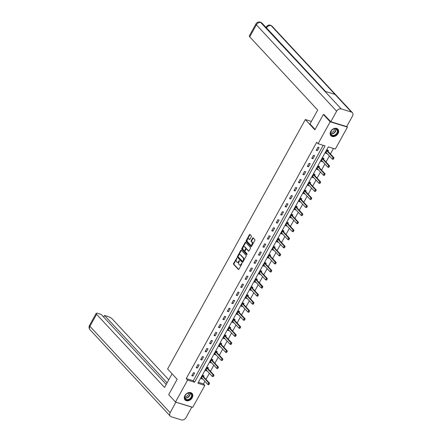 <?xml version="1.0" encoding="UTF-8"?>
<svg xmlns="http://www.w3.org/2000/svg" width="442" height="442" viewBox="0 0 442 442"><rect width="100%" height="100%" fill="white"/><g stroke="black" fill="none" stroke-linecap="round" stroke-linejoin="round"><path stroke-width="0.66" d="M236.918 257.929L233.564 263.465A0.602 0.359 -72.9 0 0 233.553 264.261L238.376 269.454A0.602 0.359 -72.9 0 0 238.923 269.239L241.896 263.852L241.829 263.25L241.133 264.145A1.917 1.155 -72.9 0 1 239.713 265.056A1.917 1.155 -72.9 0 1 239.382 264.846L238.978 264.41A1.917 1.155 -72.9 0 1 239.017 261.868L239.409 260.614L238.641 261.465A1.917 1.155 -72.9 0 1 237.221 262.377A1.917 1.155 -72.9 0 1 236.89 262.161L236.487 261.73A1.917 1.155 -72.9 0 1 236.525 259.183L236.918 257.929M338.031 133.572A4.763 3.591 -42.9 0 1 330.903 135.694A4.763 3.591 -42.9 0 1 330.754 131.335A4.763 3.591 -42.9 0 1 337.887 129.213A4.763 3.591 -42.9 0 1 338.031 133.572M192.176 397.783A4.763 3.591 -42.9 0 1 185.049 399.905A4.763 3.591 -42.9 0 1 184.905 395.551A4.763 3.591 -42.9 0 1 192.032 393.424A4.763 3.591 -42.9 0 1 192.176 397.783M251.349 236.702A0.602 0.359 -72.9 0 0 251.36 235.906L250.006 234.453A0.602 0.359 -72.9 0 0 249.459 234.669L246.161 240.647A0.602 0.359 -72.9 0 0 246.15 241.442L250.973 246.636A0.602 0.359 -72.9 0 0 251.52 246.415L254.819 240.442A0.602 0.359 -72.9 0 0 254.83 239.647L253.194 237.884A0.602 0.359 -72.9 0 0 252.647 238.105L251.238 240.663A0.602 0.359 -72.9 0 0 251.222 241.454L252.034 242.327A1.602 0.967 -72.9 0 1 252.117 244.216A1.602 0.967 -72.9 0 1 250.818 245.216A1.602 0.967 -72.9 0 1 250.537 245.039L247.365 241.619A1.602 0.967 -72.9 0 1 247.282 239.73A1.602 0.967 -72.9 0 1 248.581 238.73A1.602 0.967 -72.9 0 1 248.857 238.912L249.387 239.481A0.602 0.359 -72.9 0 0 249.934 239.26L251.349 236.702M175.496 402.016L168.673 394.667L177.159 379.291L167.606 369.004L305.312 119.55L314.864 129.838L323.356 114.456L330.18 121.804L347.44 127.103L335.329 149.037L328.334 146.888L197.867 383.231L204.861 385.38L192.751 407.314L175.496 402.016L187.601 380.081L194.602 382.231L325.069 145.888L318.074 143.738L330.18 121.804M318.074 143.738L316.71 142.269L186.237 378.612L187.601 380.081M241.31 250.205A0.602 0.359 -72.9 0 0 240.763 250.421L237.465 256.399A0.602 0.359 -72.9 0 0 237.453 257.194L242.277 262.388A0.602 0.359 -72.9 0 0 242.824 262.172L246.122 256.194A0.602 0.359 -72.9 0 0 246.133 255.399L241.31 250.205M241.813 248.526L245.111 242.547A0.602 0.359 -72.9 0 1 245.658 242.327L250.481 247.52A0.602 0.359 -72.9 0 1 250.47 248.316L249.056 250.874A0.602 0.359 -72.9 0 1 248.509 251.095L246.553 248.984A0.602 0.359 -72.9 0 0 246.006 249.205L245.072 250.901A0.602 0.359 -72.9 0 0 245.061 251.697L247.095 253.89L246.702 254.598L241.802 249.316A0.602 0.359 -72.9 0 1 241.813 248.526L242.277 248.664L245.581 242.691L245.111 242.547M311.411 121.417L305.312 119.55M186.237 378.612L193.237 380.761L323.207 145.313M192.95 376.087L194.662 372.993L193.497 372.634L191.784 375.728L192.95 376.087L192.093 375.17M197.397 368.037L199.104 364.943L197.939 364.584L196.231 367.678L197.397 368.037L196.541 367.114M201.839 359.987L203.547 356.893L202.381 356.534L200.674 359.628L201.839 359.987L200.983 359.064M206.281 351.937L207.994 348.843L206.828 348.484L205.116 351.578L206.281 351.937L205.425 351.014M210.729 343.887L212.436 340.793L211.27 340.434L209.563 343.528L210.729 343.887L209.873 342.964M215.171 335.837L216.878 332.743L215.713 332.384L214.005 335.478L215.171 335.837L214.315 334.914M219.613 327.787L221.326 324.693L220.16 324.334L218.447 327.428L219.613 327.787L218.757 326.865M224.061 319.737L225.768 316.638L224.602 316.284L222.895 319.378L224.061 319.737L223.204 318.815M228.503 311.687L230.21 308.588L229.044 308.234L227.337 311.328L228.503 311.687L227.647 310.765M232.945 303.637L234.658 300.538L233.492 300.184L231.779 303.278L232.945 303.637L232.089 302.715M237.393 295.587L239.1 292.488L237.934 292.134L236.227 295.228L237.393 295.587L236.536 294.665M241.835 287.538L243.542 284.438L242.376 284.084L240.669 287.178L241.835 287.538L240.978 286.615M246.277 279.488L247.99 276.388L246.824 276.029L245.111 279.129L246.277 279.488L245.42 278.565M250.725 271.438L252.432 268.338L251.266 267.979L249.559 271.079L250.725 271.438L249.868 270.515M255.167 263.388L256.874 260.288L255.708 259.929L254.001 263.029L255.167 263.388L254.31 262.465M259.609 255.332L261.321 252.238L260.156 251.879L258.443 254.979L259.609 255.332L258.752 254.415M264.056 247.282L265.764 244.188L264.598 243.829L262.891 246.929L264.056 247.282L263.2 246.365M268.498 239.232L270.206 236.138L269.04 235.779L267.333 238.879L268.498 239.232L267.642 238.315M272.941 231.183L274.653 228.089L273.488 227.729L271.775 230.829L272.941 231.183L272.084 230.265M277.388 223.133L279.095 220.039L277.93 219.68L276.222 222.779L277.388 223.133L276.532 222.215M281.83 215.083L283.537 211.989L282.372 211.63L280.664 214.724L281.83 215.083L280.974 214.166M286.272 207.033L287.985 203.939L286.819 203.58L285.107 206.674L286.272 207.033L285.416 206.116M290.72 198.983L292.427 195.889L291.261 195.53L289.554 198.624L290.72 198.983L289.864 198.06M295.162 190.933L296.869 187.839L295.704 187.48L293.996 190.574L295.162 190.933L294.306 190.01M299.604 182.883L301.317 179.789L300.151 179.43L298.438 182.524L299.604 182.883L298.753 181.96M304.052 174.833L305.759 171.739L304.593 171.38L302.886 174.474L304.052 174.833L303.195 173.91M308.494 166.783L310.201 163.689L309.035 163.33L307.328 166.424L308.494 166.783L307.638 165.861M312.936 158.733L314.649 155.639L313.483 155.28L311.77 158.374L312.936 158.733L312.085 157.811M317.384 150.683L319.091 147.584L317.925 147.23L316.218 150.324L317.384 150.683L316.527 149.761M198.359 382.336L203.497 383.91L204.917 381.33M206 379.38L209.364 373.28M210.442 371.33L213.806 365.23M214.884 363.28L218.249 357.18M219.331 355.23L222.696 349.13M223.774 347.18L227.138 341.08M228.216 339.13L231.58 333.03M232.663 331.08L236.028 324.981M237.105 323.025L240.47 316.931M241.547 314.975L244.912 308.881M245.995 306.925L249.36 300.831M250.437 298.875L253.802 292.781M254.879 290.825L258.244 284.731M259.327 282.775L262.692 276.681M263.769 274.725L267.134 268.631M268.211 266.675L271.576 260.581M272.659 258.625L276.023 252.531M277.101 250.575L280.466 244.481M281.543 242.525L284.908 236.426M285.991 234.475L289.355 228.376M290.433 226.426L293.797 220.326M294.875 218.376L298.239 212.276M299.322 210.326L302.687 204.226M303.764 202.276L307.129 196.176M308.207 194.226L311.571 188.126M312.654 186.176L316.019 180.076M317.096 178.126L320.461 172.026M321.538 170.076L324.903 163.976M325.986 162.021L329.351 155.927M330.428 153.971L333.467 148.462M203.519 376.706L203.989 375.855L202.823 375.496L201.116 378.595L202.281 378.949L202.442 378.661M207.961 368.656L208.431 367.805L207.265 367.446L205.558 370.545L206.723 370.899L206.884 370.611M212.409 360.606L212.878 359.755L211.712 359.396L210 362.495L211.165 362.849L211.326 362.562M216.851 352.556L217.32 351.705L216.155 351.346L214.447 354.445L215.613 354.799L215.773 354.512M221.293 344.506L221.762 343.655L220.597 343.296L218.889 346.39L220.055 346.749L220.215 346.462M225.74 336.456L226.21 335.605L225.044 335.246L223.332 338.34L224.497 338.699L224.658 338.412M230.183 328.406L230.652 327.555L229.486 327.196L227.779 330.29L228.945 330.649L229.105 330.362M234.625 320.356L235.094 319.505L233.928 319.146L232.221 322.24L233.387 322.599L233.547 322.312M239.072 312.306L239.542 311.455L238.376 311.096L236.663 314.19L237.829 314.549L237.989 314.262M243.514 304.256L243.984 303.405L242.818 303.046L241.111 306.14L242.277 306.499L242.437 306.212M247.956 296.206L248.426 295.355L247.26 294.996L245.553 298.09L246.719 298.449L246.879 298.162M252.404 288.156L252.874 287.306L251.708 286.946L249.995 290.04L251.161 290.4L251.321 290.107M262.239 288.029L262.526 287.217L262.018 288.145L261.178 287.886L262.034 286.339L262.874 286.598L256.868 280.129L257.316 279.25L256.15 278.896L254.443 281.99L255.609 282.35L255.769 282.057M261.288 272.051L261.758 271.2L260.592 270.847L258.885 273.941L260.051 274.3L260.211 274.007M265.736 264.001L266.206 263.15L265.04 262.797L263.327 265.891L264.493 266.25L264.653 265.957M270.178 255.951L270.648 255.1L269.482 254.747L267.775 257.841L268.94 258.2L269.101 257.907M274.62 247.901L275.09 247.05L273.924 246.691L272.217 249.791L273.383 250.15L273.543 249.857M279.068 239.851L279.537 239L278.372 238.641L276.659 241.741L277.825 242.1L277.985 241.807M283.51 231.801L283.979 230.951L282.814 230.591L281.106 233.691L282.272 234.05L282.432 233.757M287.952 223.751L288.422 222.901L287.256 222.541L285.549 225.641L286.714 226L286.875 225.707M292.4 215.702L292.869 214.851L291.703 214.492L289.991 217.591L291.156 217.945L291.317 217.657M296.842 207.652L297.311 206.801L296.146 206.442L294.438 209.541L295.604 209.895L295.764 209.607M301.284 199.602L301.753 198.751L300.588 198.392L298.88 201.491L300.046 201.845L300.206 201.558M305.731 191.552L306.201 190.701L305.035 190.342L303.322 193.441L304.488 193.795L304.648 193.508M310.173 183.502L310.643 182.651L309.477 182.292L307.77 185.391L308.936 185.745L309.096 185.458M314.616 175.452L315.085 174.601L313.919 174.242L312.212 177.336L313.378 177.695L313.538 177.408M319.063 167.402L319.533 166.551L318.367 166.192L316.654 169.286L317.82 169.645L317.98 169.358M323.505 159.352L323.975 158.501L322.809 158.142L321.102 161.236L322.268 161.595L322.428 161.308M327.947 151.302L328.417 150.451L327.251 150.092L325.544 153.186L326.71 153.545L326.87 153.258M346.788 126.406L347.44 127.103M323.356 114.456L324.378 114.771M203.497 383.91L204.861 385.38M193.237 380.761L194.602 382.231M202.281 378.949L201.425 378.032M206.723 370.899L205.867 369.982M211.165 362.849L210.309 361.932M215.613 354.799L214.757 353.882M220.055 346.749L219.199 345.832M224.497 338.699L223.641 337.782M228.945 330.649L228.089 329.726M233.387 322.599L232.531 321.677M237.829 314.549L236.973 313.627M242.277 306.499L241.42 305.577M246.719 298.449L245.862 297.527M251.161 290.4L250.305 289.477M255.609 282.35L254.752 281.427M260.051 274.3L259.194 273.377M264.493 266.25L263.636 265.327M268.94 258.2L268.084 257.277M273.383 250.15L272.526 249.227M277.825 242.1L276.968 241.177M282.272 234.05L281.416 233.127M286.714 226L285.858 225.077M291.156 217.945L290.306 217.028M295.604 209.895L294.748 208.978M300.046 201.845L299.19 200.928M304.488 193.795L303.637 192.878M308.936 185.745L308.08 184.828M313.378 177.695L312.522 176.778M317.82 169.645L316.969 168.722M322.268 161.595L321.411 160.673M326.71 153.545L325.853 152.623M237.221 262.377L237.685 262.52A1.917 1.155 -72.9 0 0 239.105 261.609L238.641 261.465M239.481 260.935L239.105 261.609M239.713 265.056L240.177 265.2A1.917 1.155 -72.9 0 0 241.597 264.288L241.133 264.145M241.973 263.62L241.597 264.288M236.989 258.25L234.028 263.609A0.602 0.359 -72.9 0 0 234.017 264.404L238.724 269.471M241.431 250.332A0.602 0.359 -72.9 0 0 241.233 250.564L237.929 256.542A0.602 0.359 -72.9 0 0 237.918 257.338L242.625 262.404M238.144 256.244L238.139 256.802L242.371 261.36L243.161 260.476A1.917 1.155 -72.9 0 0 243.199 257.929L240.304 254.813A1.917 1.155 -72.9 0 0 239.973 254.603A1.917 1.155 -72.9 0 0 238.553 255.515L238.144 256.244M242.531 261.41L243.222 261.355L242.757 261.211M239.973 254.603L240.437 254.747A1.917 1.155 -72.9 0 1 240.768 254.957L243.664 258.073A1.917 1.155 -72.9 0 1 243.625 260.62L243.222 261.355M248.857 251.106L247.023 249.128A0.602 0.359 -72.9 0 0 246.796 249.061M247.001 254.559L241.802 249.316M244.525 246.802A1.602 0.967 -72.9 0 0 244.249 246.625A1.602 0.967 -72.9 0 0 242.945 247.619A1.602 0.967 -72.9 0 0 243.028 249.509L244.15 250.713A0.602 0.359 -72.9 0 0 244.697 250.498L245.63 248.802A0.602 0.359 -72.9 0 0 245.642 248.006L244.525 246.802L244.99 246.945A1.602 0.967 -72.9 0 0 244.713 246.763L244.249 246.625M244.614 250.857A0.602 0.359 -72.9 0 0 245.161 250.642L244.697 250.498M244.99 246.945L246.111 248.15A0.602 0.359 -72.9 0 1 246.1 248.945L245.161 250.642M242.277 248.664A0.602 0.359 -72.9 0 0 242.266 249.459M248.581 238.73L249.05 238.873A1.602 0.967 -72.9 0 1 249.327 239.056L249.736 239.492M250.818 245.216L251.283 245.36A1.602 0.967 -72.9 0 0 252.586 244.36A1.602 0.967 -72.9 0 0 252.504 242.47L252.034 242.327M253.316 238.011A0.602 0.359 -72.9 0 0 253.117 238.244L251.702 240.802A0.602 0.359 -72.9 0 0 251.691 241.597L252.504 242.47M250.128 234.58A0.602 0.359 -72.9 0 0 249.923 234.812L246.625 240.791A0.602 0.359 -72.9 0 0 246.614 241.586L251.316 246.647M208.911 384.634L209.199 383.816L208.69 384.744L207.85 384.49L208.707 382.943L202.701 376.474A0.613 0.37 107.1 0 1 202.629 376.363L202.513 376.059M209.199 383.816L208.707 382.943L209.547 383.197L203.541 376.733A0.613 0.37 107.1 0 1 203.469 376.617L203.088 375.297M201.513 377.871L201.751 377.96A0.613 0.37 107.1 0 1 201.845 378.021L207.85 384.49L208.768 384.59M209.337 383.86L209.547 383.197M192.01 395.524A4.122 3.111 -42.9 0 1 188.231 399.927A4.122 3.111 -42.9 0 1 184.634 397.336A4.122 3.111 -42.9 0 1 188.414 392.932A4.122 3.111 -42.9 0 1 192.01 395.524M184.773 397.12A3.818 2.879 137.1 0 0 185.386 398.883A3.818 2.879 137.1 0 0 189.17 399.098A3.818 2.879 137.1 0 0 191.601 395.446A3.818 2.879 137.1 0 0 190.983 393.684A3.818 2.879 137.1 0 0 187.198 393.468A3.818 2.879 137.1 0 0 184.773 397.12M184.867 396.413A2.718 2.05 137.1 0 0 187.325 395.861A2.718 2.05 137.1 0 0 188.623 393.54A2.718 2.05 137.1 0 0 188.563 392.982M184.789 399.579A4.735 3.569 137.1 0 0 184.855 399.651A4.735 3.569 137.1 0 0 189.546 399.922A4.735 3.569 137.1 0 0 192.557 395.391A4.735 3.569 137.1 0 0 191.789 393.209A4.735 3.569 137.1 0 0 191.723 393.137M337.865 131.313A4.122 3.111 -42.9 0 1 334.086 135.716A4.122 3.111 -42.9 0 1 330.489 133.125A4.122 3.111 -42.9 0 1 334.268 128.721A4.122 3.111 -42.9 0 1 337.865 131.313M330.622 132.909A3.818 2.879 137.1 0 0 331.24 134.672A3.818 2.879 137.1 0 0 335.025 134.887A3.818 2.879 137.1 0 0 337.45 131.235A3.818 2.879 137.1 0 0 336.837 129.473A3.818 2.879 137.1 0 0 333.053 129.257A3.818 2.879 137.1 0 0 330.622 132.909M330.721 132.202A2.718 2.05 137.1 0 0 333.18 131.65A2.718 2.05 137.1 0 0 334.478 129.329A2.718 2.05 137.1 0 0 334.417 128.771M330.644 135.368A4.735 3.569 137.1 0 0 330.704 135.44A4.735 3.569 137.1 0 0 335.401 135.711A4.735 3.569 137.1 0 0 338.406 131.18A4.735 3.569 137.1 0 0 337.644 128.998A4.735 3.569 137.1 0 0 337.577 128.926L337.644 128.998M172.082 373.816L164.546 387.463L96.577 314.273L89.925 326.323L170.176 412.74L175.877 402.132M168.772 379.805L112.434 319.141A3.663 0.961 28.9 0 0 108.003 316.516L104.527 315.45L167.098 382.833M170.176 412.74A3.757 2.834 137.1 0 0 170.292 416.176A3.757 2.834 137.1 0 0 171.292 416.795L181.413 419.9A3.757 2.834 137.1 0 0 186.032 417.607L191.834 407.104L175.977 402.237M166.22 384.435L101.212 314.433L97.737 313.367A3.663 0.961 28.9 0 0 96.168 313.361A3.663 0.961 28.9 0 0 96.577 314.273M103.643 317.052L104.527 315.45M315.08 129.445L309.997 123.975L317.693 110.041L249.724 36.852A3.663 0.961 -151.1 0 1 249.316 35.94L255.968 23.89A3.663 0.961 -151.1 0 0 256.377 24.802L249.724 36.852M351.368 112.03L334.992 94.395L324.87 91.29L341.246 108.925L351.368 112.03A3.757 2.834 137.1 0 1 352.368 112.649A3.757 2.834 137.1 0 1 352.484 116.086L346.688 126.589L330.826 121.721L324.058 114.671M341.246 108.925A3.757 2.834 137.1 0 0 336.627 111.218L330.826 121.721M324.87 91.29L260.36 22.1L261.973 23.117A3.757 2.834 137.1 0 0 260.995 22.509A3.757 2.834 137.1 0 0 256.377 24.802L336.627 111.218M325.572 91.505L266.52 27.912A3.757 2.834 137.1 0 1 271.117 25.614L272.117 26.233A3.757 2.834 137.1 0 0 271.117 25.614L334.992 94.395M213.353 376.584L213.641 375.766L213.353 376.584L212.293 376.44L213.149 374.888L207.143 368.424A0.613 0.37 107.1 0 1 207.077 368.313L206.955 368.009M213.641 375.766L213.149 374.888L213.989 375.147L207.983 368.683A0.613 0.37 107.1 0 1 207.917 368.567L207.53 367.247M205.955 369.821L206.193 369.91A0.613 0.37 107.1 0 1 206.287 369.971L212.293 376.44L213.215 376.54M213.779 375.811L213.989 375.147M217.796 368.534L218.083 367.716L217.58 368.645L216.74 368.39L217.591 366.838L211.585 360.374A0.613 0.37 107.1 0 1 211.519 360.258L211.398 359.959M218.083 367.716L217.591 366.838L218.431 367.098L212.425 360.633A0.613 0.37 107.1 0 1 212.359 360.517L211.978 359.197M210.398 361.771L210.635 361.854A0.613 0.37 107.1 0 1 210.735 361.921L216.74 368.39L217.657 368.49M218.226 367.761L218.431 367.098M222.243 360.484L222.53 359.666L222.243 360.484L221.182 360.341L222.039 358.788L216.033 352.324A0.613 0.37 107.1 0 1 215.961 352.208L215.845 351.909M222.53 359.666L222.039 358.788L222.878 359.048L216.873 352.583A0.613 0.37 107.1 0 1 216.801 352.467L216.42 351.147M214.845 353.722L215.083 353.804A0.613 0.37 107.1 0 1 215.177 353.871L221.182 360.341L222.099 360.44M222.669 359.711L222.878 359.048M226.685 352.434L226.973 351.617L226.464 352.545L225.624 352.291L226.481 350.738L220.475 344.274A0.613 0.37 107.1 0 1 220.409 344.158L220.287 343.859M226.973 351.617L226.481 350.738L227.321 350.998L221.315 344.533A0.613 0.37 107.1 0 1 221.249 344.417L220.862 343.097M219.287 345.672L219.525 345.754A0.613 0.37 107.1 0 1 219.619 345.821L225.624 352.291L226.547 352.39M227.111 351.661L227.321 350.998M231.127 344.384L231.415 343.567L230.912 344.495L230.072 344.235L230.923 342.688L224.917 336.224A0.613 0.37 107.1 0 1 224.851 336.108L224.729 335.809M231.415 343.567L230.923 342.688L231.763 342.948L225.757 336.484A0.613 0.37 107.1 0 1 225.691 336.368L225.31 335.047M223.729 337.622L223.967 337.705A0.613 0.37 107.1 0 1 224.066 337.771L230.072 344.235L230.989 344.34M231.558 343.611L231.763 342.948M235.575 336.334L235.862 335.517L235.354 336.445L234.514 336.185L235.371 334.638L229.365 328.174A0.613 0.37 107.1 0 1 229.293 328.058L229.177 327.76M235.862 335.517L235.371 334.638L236.21 334.898L230.205 328.428A0.613 0.37 107.1 0 1 230.133 328.318L229.752 326.997M228.177 329.572L228.415 329.655A0.613 0.37 107.1 0 1 228.508 329.721L234.514 336.185L235.431 336.29M236 335.561L236.21 334.898M240.017 328.284L240.304 327.467L239.796 328.395L238.956 328.135L239.813 326.588L233.807 320.124A0.613 0.37 107.1 0 1 233.741 320.008L233.619 319.71M240.304 327.467L239.813 326.588L240.652 326.848L234.647 320.378A0.613 0.37 107.1 0 1 234.58 320.268L234.194 318.947M232.619 321.522L232.857 321.605A0.613 0.37 107.1 0 1 232.951 321.671L238.956 328.135L239.879 328.24M240.442 327.511L240.652 326.848M244.459 320.235L244.746 319.417L244.244 320.345L243.404 320.085L244.255 318.538L238.249 312.074A0.613 0.37 107.1 0 1 238.183 311.958L238.061 311.66M244.746 319.417L244.255 318.538L245.095 318.798L239.089 312.328A0.613 0.37 107.1 0 1 239.023 312.218L238.641 310.892M237.061 313.472L237.299 313.555A0.613 0.37 107.1 0 1 237.398 313.621L243.404 320.085L244.321 320.19M244.89 319.461L245.095 318.798M248.907 312.185L249.194 311.367L248.686 312.295L247.846 312.035L248.702 310.488L242.697 304.024A0.613 0.37 107.1 0 1 242.625 303.908L242.509 303.61M249.194 311.367L248.702 310.488L249.542 310.748L243.536 304.278A0.613 0.37 107.1 0 1 243.465 304.168L243.083 302.842M241.509 305.422L241.746 305.505A0.613 0.37 107.1 0 1 241.84 305.571L247.846 312.035L248.763 312.14M249.332 311.411L249.542 310.748M253.349 304.135L253.636 303.317L253.128 304.245L252.288 303.986L253.144 302.438L247.139 295.974A0.613 0.37 107.1 0 1 247.072 295.858L246.951 295.56M253.636 303.317L253.144 302.438L253.984 302.698L247.979 296.228A0.613 0.37 107.1 0 1 247.912 296.118L247.526 294.792M245.951 297.372L246.188 297.455A0.613 0.37 107.1 0 1 246.282 297.521L252.288 303.986L253.211 304.09M253.774 303.356L253.984 302.698M257.791 296.085L258.078 295.267L257.575 296.195L256.736 295.936L257.587 294.389L251.581 287.924A0.613 0.37 107.1 0 1 251.515 287.808L251.393 287.51M258.078 295.267L257.587 294.389L258.426 294.648L252.421 288.178A0.613 0.37 107.1 0 1 252.354 288.068L251.973 286.742M250.393 289.322L250.631 289.405A0.613 0.37 107.1 0 1 250.73 289.471L256.736 295.936L257.653 296.041M258.222 295.306L258.426 294.648M262.526 287.217L256.029 279.874A0.613 0.37 107.1 0 1 255.957 279.758L255.841 279.46M256.029 279.874L256.868 280.129A0.613 0.37 107.1 0 1 256.796 280.018L256.415 278.692M254.841 281.272L255.078 281.355A0.613 0.37 107.1 0 1 255.172 281.421L261.178 287.886L262.095 287.991M262.664 287.256L262.874 286.598M266.681 279.979L266.968 279.167L266.46 280.095L265.62 279.836L266.476 278.289L260.471 271.819A0.613 0.37 107.1 0 1 260.404 271.708L260.283 271.41M266.968 279.167L266.476 278.289L267.316 278.548L261.31 272.079A0.613 0.37 107.1 0 1 261.244 271.968L260.857 270.642M259.283 273.222L259.52 273.305A0.613 0.37 107.1 0 1 259.614 273.371L265.62 279.836L266.543 279.941M267.106 279.206L267.316 278.548M271.123 271.929L271.41 271.112L270.907 272.045L270.068 271.786L270.918 270.239L264.913 263.769A0.613 0.37 107.1 0 1 264.846 263.659L264.725 263.36M271.41 271.112L270.918 270.239L271.758 270.493L265.752 264.029A0.613 0.37 107.1 0 1 265.686 263.918L265.305 262.592M263.725 265.167L263.962 265.255A0.613 0.37 107.1 0 1 264.062 265.322L270.068 271.786L270.985 271.891M271.554 271.156L271.758 270.493M275.57 263.88L275.858 263.062L275.349 263.996L274.51 263.736L275.366 262.189L269.36 255.719A0.613 0.37 107.1 0 1 269.288 255.609L269.172 255.31M275.858 263.062L275.366 262.189L276.206 262.443L270.2 255.979A0.613 0.37 107.1 0 1 270.128 255.868L269.747 254.542M268.172 257.117L268.41 257.205A0.613 0.37 107.1 0 1 268.504 257.272L274.51 263.736L275.427 263.841M275.996 263.106L276.206 262.443M280.013 255.83L280.3 255.012L279.792 255.946L278.952 255.686L279.808 254.139L273.802 247.669A0.613 0.37 107.1 0 1 273.736 247.559L273.615 247.255M280.3 255.012L279.808 254.139L280.648 254.393L274.642 247.929A0.613 0.37 107.1 0 1 274.576 247.813L274.189 246.492M272.615 249.067L272.852 249.155A0.613 0.37 107.1 0 1 272.946 249.222L278.952 255.686L279.874 255.785M280.438 255.056L280.648 254.393M284.455 247.78L284.742 246.962L284.239 247.896L283.399 247.636L284.25 246.089L278.245 239.619A0.613 0.37 107.1 0 1 278.178 239.509L278.057 239.205M284.742 246.962L284.25 246.089L285.09 246.343L279.084 239.879A0.613 0.37 107.1 0 1 279.018 239.763L278.637 238.442M277.057 241.017L277.294 241.105A0.613 0.37 107.1 0 1 277.394 241.166L283.399 247.636L284.317 247.735M284.886 247.006L285.09 246.343M288.902 239.73L289.19 238.912L288.681 239.84L287.841 239.586L288.698 238.039L282.692 231.569A0.613 0.37 107.1 0 1 282.62 231.459L282.504 231.155M289.19 238.912L288.698 238.039L289.538 238.293L283.532 231.829A0.613 0.37 107.1 0 1 283.46 231.713L283.079 230.392M281.504 232.967L281.742 233.056A0.613 0.37 107.1 0 1 281.836 233.116L287.841 239.586L288.759 239.686M289.328 238.956L289.538 238.293M293.344 231.68L293.632 230.862L293.344 231.68L292.284 231.536L293.14 229.989L287.134 223.519A0.613 0.37 107.1 0 1 287.068 223.409L286.946 223.105M293.632 230.862L293.14 229.989L293.98 230.243L287.974 223.779A0.613 0.37 107.1 0 1 287.908 223.663L287.521 222.343M285.946 224.917L286.184 225.006A0.613 0.37 107.1 0 1 286.278 225.066L292.284 231.536L293.206 231.636M293.77 230.906L293.98 230.243M297.786 223.63L298.074 222.812L297.571 223.74L296.731 223.486L297.582 221.939L291.582 215.469A0.613 0.37 107.1 0 1 291.51 215.359L291.388 215.055M298.074 222.812L297.582 221.939L298.422 222.193L292.416 215.729A0.613 0.37 107.1 0 1 292.35 215.613L291.969 214.293M290.388 216.867L290.626 216.956A0.613 0.37 107.1 0 1 290.726 217.016L296.731 223.486L297.648 223.586M298.217 222.856L298.422 222.193M302.234 215.58L302.521 214.762L302.234 215.58L301.173 215.436L302.03 213.889L296.024 207.42A0.613 0.37 107.1 0 1 295.952 207.309L295.836 207.005M302.521 214.762L302.03 213.889L302.869 214.143L296.864 207.679A0.613 0.37 107.1 0 1 296.792 207.563L296.411 206.243M294.836 208.817L295.074 208.906A0.613 0.37 107.1 0 1 295.168 208.967L301.173 215.436L302.09 215.536M302.659 214.806L302.869 214.143M306.676 207.53L306.963 206.712L306.676 207.53L305.615 207.386L306.472 205.834L300.466 199.37A0.613 0.37 107.1 0 1 300.4 199.259L300.278 198.955M306.963 206.712L306.472 205.834L307.312 206.094L301.306 199.629A0.613 0.37 107.1 0 1 301.24 199.513L300.853 198.193M299.278 200.767L299.516 200.856A0.613 0.37 107.1 0 1 299.61 200.917L305.615 207.386L306.538 207.486M307.102 206.757L307.312 206.094M311.118 199.48L311.406 198.662L310.903 199.591L310.063 199.336L310.914 197.784L304.914 191.32A0.613 0.37 107.1 0 1 304.842 191.204L304.72 190.905M311.406 198.662L310.914 197.784L311.754 198.044L305.748 191.579A0.613 0.37 107.1 0 1 305.682 191.463L305.3 190.143M303.72 192.718L303.958 192.8A0.613 0.37 107.1 0 1 304.057 192.867L310.063 199.336L310.98 199.436M311.549 198.707L311.754 198.044M315.566 191.43L315.853 190.612L315.566 191.43L314.505 191.287L315.361 189.734L309.356 183.27A0.613 0.37 107.1 0 1 309.284 183.154L309.168 182.855M315.853 190.612L315.361 189.734L316.201 189.994L310.196 183.529A0.613 0.37 107.1 0 1 310.124 183.413L309.743 182.093M308.168 184.668L308.406 184.75A0.613 0.37 107.1 0 1 308.499 184.817L314.505 191.287L315.422 191.386M315.991 190.657L316.201 189.994M320.008 183.38L320.295 182.563L320.008 183.38L318.947 183.237L319.804 181.684L313.798 175.22A0.613 0.37 107.1 0 1 313.732 175.104L313.61 174.805M320.295 182.563L319.804 181.684L320.643 181.944L314.638 175.48A0.613 0.37 107.1 0 1 314.571 175.363L314.185 174.043M312.61 176.618L312.848 176.701A0.613 0.37 107.1 0 1 312.942 176.767L318.947 183.237L319.87 183.336M320.433 182.607L320.643 181.944M324.45 175.33L324.737 174.513L324.235 175.441L323.395 175.181L324.246 173.634L318.246 167.17A0.613 0.37 107.1 0 1 318.174 167.054L318.052 166.756M324.737 174.513L324.246 173.634L325.085 173.894L319.08 167.424A0.613 0.37 107.1 0 1 319.013 167.314L318.632 165.993M317.052 168.568L317.29 168.651A0.613 0.37 107.1 0 1 317.389 168.717L323.395 175.181L324.312 175.286M324.881 174.557L325.085 173.894M328.898 167.28L329.185 166.463L328.677 167.391L327.837 167.131L328.693 165.584L322.688 159.12A0.613 0.37 107.1 0 1 322.616 159.004L322.5 158.706M329.185 166.463L328.693 165.584L329.533 165.844L323.527 159.374A0.613 0.37 107.1 0 1 323.456 159.264L323.074 157.943M321.5 160.518L321.737 160.601A0.613 0.37 107.1 0 1 321.831 160.667L327.837 167.131L328.754 167.236M329.323 166.507L329.533 165.844M333.34 159.23L333.627 158.413L333.119 159.341L332.279 159.081L333.135 157.534L327.13 151.07A0.613 0.37 107.1 0 1 327.063 150.954L326.942 150.656M333.627 158.413L333.135 157.534L333.975 157.794L327.97 151.324A0.613 0.37 107.1 0 1 327.903 151.214L327.516 149.888M325.942 152.468L326.179 152.551A0.613 0.37 107.1 0 1 326.273 152.617L332.279 159.081L333.202 159.186M333.765 158.457L333.975 157.794M236.989 258.222L236.536 258.084M241.973 263.592L241.52 263.449M239.481 260.907L239.028 260.769M234.017 264.404L233.553 264.261M234.028 263.609L233.564 263.465M237.918 257.338L237.453 257.194M237.929 256.542L237.465 256.399M241.233 250.564L240.763 250.421M243.625 260.62L243.161 260.476M243.664 258.073L243.199 257.929M240.768 254.957L240.304 254.813M247.023 249.128L246.553 248.984M246.1 248.945L245.63 248.802M246.111 248.15L245.642 248.006M249.327 239.056L248.857 238.912M251.691 241.597L251.222 241.454M251.702 240.802L251.238 240.663M253.117 238.244L252.647 238.105M246.614 241.586L246.15 241.442M246.625 240.791L246.161 240.647M249.923 234.812L249.459 234.669M203.469 376.617L202.629 376.363M203.541 376.733L202.701 376.474M190.082 393.098A3.818 2.879 -42.9 0 1 190.176 393.916A3.818 2.879 -42.9 0 1 188.336 397.187A3.818 2.879 -42.9 0 1 184.867 397.938M184.811 397.695A3.691 2.785 137.1 0 0 188.159 396.955A3.691 2.785 137.1 0 0 189.933 393.794A3.691 2.785 137.1 0 0 189.845 393.021M335.937 128.887A3.818 2.879 -42.9 0 1 336.031 129.705A3.818 2.879 -42.9 0 1 334.191 132.976A3.818 2.879 -42.9 0 1 330.721 133.727M330.666 133.484A3.691 2.785 137.1 0 0 334.014 132.744A3.691 2.785 137.1 0 0 335.782 129.583A3.691 2.785 137.1 0 0 335.693 128.81M96.168 313.361L89.516 325.411A3.663 0.961 -151.1 0 0 89.925 326.323A3.757 2.834 137.1 0 0 90.041 329.76L170.292 416.176M270.471 25.205C269.007 24.675 267.554 25.277 266.112 27.001L266.487 27.979M207.917 368.567L207.077 368.313M207.983 368.683L207.143 368.424M212.359 360.517L211.519 360.258M212.425 360.633L211.585 360.374M216.801 352.467L215.961 352.208M216.873 352.583L216.033 352.324M221.249 344.417L220.409 344.158M221.315 344.533L220.475 344.274M225.691 336.368L224.851 336.108M225.757 336.484L224.917 336.224M230.133 328.318L229.293 328.058M230.205 328.428L229.365 328.174M234.58 320.268L233.741 320.008M234.647 320.378L233.807 320.124M239.023 312.218L238.183 311.958M239.089 312.328L238.249 312.074M243.465 304.168L242.625 303.908M243.536 304.278L242.697 304.024M247.912 296.118L247.072 295.858M247.979 296.228L247.139 295.974M252.354 288.068L251.515 287.808M252.421 288.178L251.581 287.924M256.796 280.018L255.957 279.758M261.244 271.968L260.404 271.708M261.31 272.079L260.471 271.819M265.686 263.918L264.846 263.659M265.752 264.029L264.913 263.769M270.128 255.868L269.288 255.609M270.2 255.979L269.36 255.719M274.576 247.813L273.736 247.559M274.642 247.929L273.802 247.669M279.018 239.763L278.178 239.509M279.084 239.879L278.245 239.619M283.46 231.713L282.62 231.459M283.532 231.829L282.692 231.569M287.908 223.663L287.068 223.409M287.974 223.779L287.134 223.519M292.35 215.613L291.51 215.359M292.416 215.729L291.582 215.469M296.792 207.563L295.952 207.309M296.864 207.679L296.024 207.42M301.24 199.513L300.4 199.259M301.306 199.629L300.466 199.37M305.682 191.463L304.842 191.204M305.748 191.579L304.914 191.32M310.124 183.413L309.284 183.154M310.196 183.529L309.356 183.27M314.571 175.363L313.732 175.104M314.638 175.48L313.798 175.22M319.013 167.314L318.174 167.054M319.08 167.424L318.246 167.17M323.456 159.264L322.616 159.004M323.527 159.374L322.688 159.12M327.903 151.214L327.063 150.954M327.97 151.324L327.13 151.07M242.912 261.553L242.443 261.41M246.918 249.061L246.454 248.918M244.719 250.923L244.249 250.78M89.516 325.411C88.754 326.914 88.925 328.367 90.041 329.76M352.368 112.649L272.117 26.233M325.445 91.466L261.973 23.117M260.36 22.1C258.404 21.691 256.94 22.282 255.968 23.89M266.112 27.001L265.913 27.36"/></g></svg>
